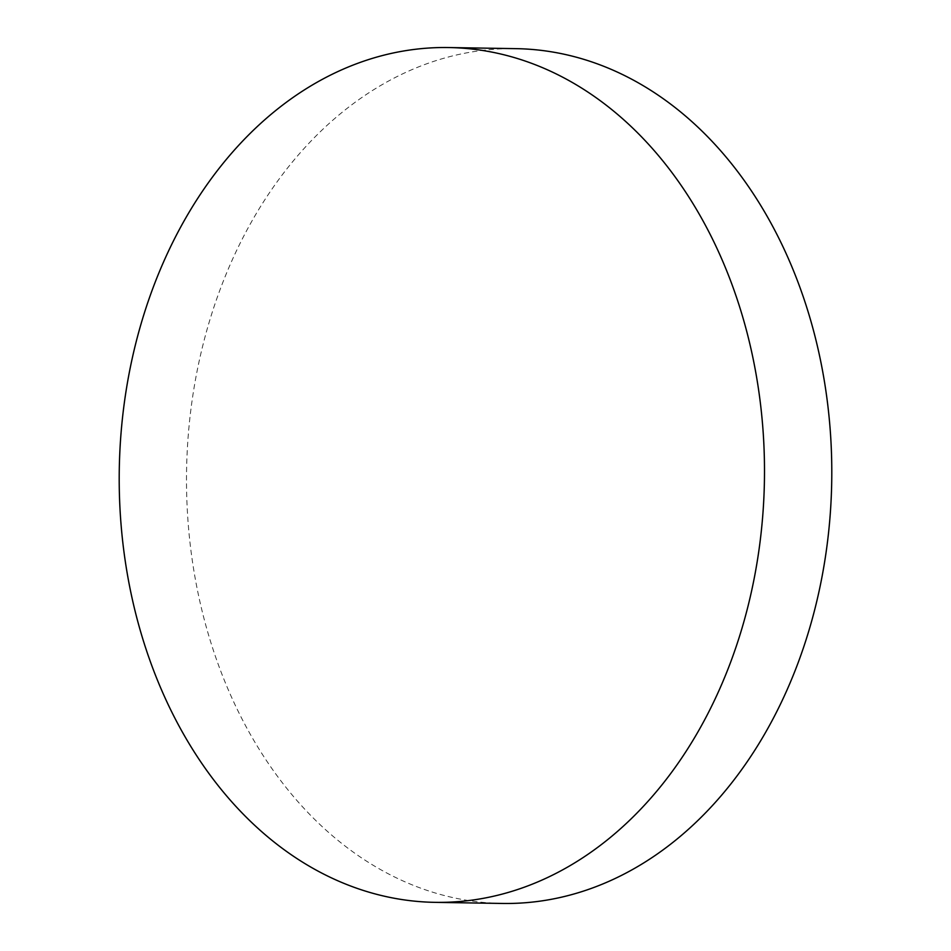 <?xml version="1.0" encoding="UTF-8"?>
<svg xmlns="http://www.w3.org/2000/svg" width="951" height="951" viewBox="0 0 951 951"><rect width="100%" height="100%" fill="white"/><g stroke="black" fill="none" stroke-linecap="round" stroke-linejoin="round"><path stroke-width="0.71" stroke-dasharray="4.75 3.57" d="M502.092 903.45A427.451 322.603 90.9 0 1 188.25 524.334A427.451 322.603 90.9 0 1 516.203 48.656"/><path stroke-width="1.43" d="M448.908 47.55L516.203 48.656A427.451 322.603 90.9 0 1 830.045 427.772A427.451 322.603 90.9 0 1 502.092 903.45L434.797 902.344A427.451 322.603 90.9 0 1 120.955 523.228A427.451 322.603 90.9 0 1 448.908 47.55A427.451 322.603 90.9 0 1 762.75 426.666A427.451 322.603 90.9 0 1 434.797 902.344"/></g></svg>

